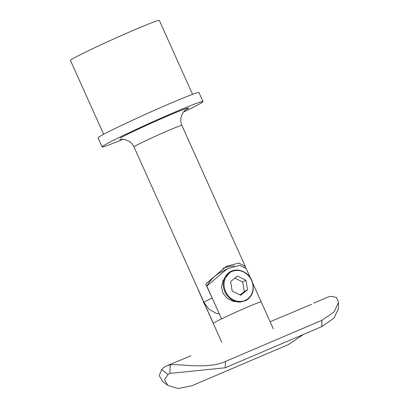 <?xml version="1.0" encoding="UTF-8"?>
<svg xmlns="http://www.w3.org/2000/svg" width="409" height="409" viewBox="0 0 409 409"><rect width="100%" height="100%" fill="white"/><g stroke="black" fill="none" stroke-linecap="round" stroke-linejoin="round"><path stroke-width="0.61" d="M321.735 326.638L321.955 320.288L334.035 311.949L338.555 302.384L338.325 308.979L333.831 318.299L321.735 326.638L225.241 367.783L169.929 373.397A55.302 25.45 -113.1 0 0 169.899 373.412A55.302 25.45 -113.1 0 0 167.987 374.445L164.571 379.588L167.578 385.283L162.7 381.479L159.254 375.6L161.647 369.511A63.507 29.228 66.9 0 1 166.678 365.866L191.039 355.707M270.119 321.755L311.653 304.276M167.578 385.283L177.951 388.55L191.887 385.743L288.376 344.598L303.473 334.424M166.678 365.866A63.507 29.228 66.9 0 1 170.226 364.889C179.464 363.524 207.792 369.685 225.461 361.438L225.241 367.783M321.955 320.288L225.461 361.438M338.555 302.384L336.525 297.44L331.045 296.31A63.507 29.228 66.9 0 0 327.502 297.287L313.734 303.156M185.844 109.76C184.904 110.277 183.723 111.626 182.312 113.809L180.896 117.94C180.487 120.512 180.814 122.997 181.872 125.394L245.211 266.331L238.723 263.074L226.259 266.407L205.671 284.05L213.386 300.676M192.567 94.351L159.357 20.45A48.737 1.81 155.8 0 0 124.714 34.09A48.737 1.81 155.8 0 0 75.098 57.403A48.737 1.81 155.8 0 0 70.445 60.409L103.656 134.31M183.406 112.132A55.302 2.055 155.8 0 0 197.711 104.934A55.302 2.055 155.8 0 0 202.987 101.524L198.953 92.546A55.302 2.055 155.8 0 0 159.648 108.022A55.302 2.055 155.8 0 0 103.349 134.479A55.302 2.055 155.8 0 0 98.068 137.889L102.102 146.862A55.302 2.055 155.8 0 0 123.037 139.259M202.987 101.524A55.302 2.055 155.8 0 0 163.682 117A55.302 2.055 155.8 0 0 107.383 143.452A55.302 2.055 155.8 0 0 102.102 146.862M245.211 266.331L245.426 267.097A42.669 37.848 61.7 0 0 244.838 266.949M245.737 267.793L245.426 267.097M219.347 313.948L215.727 313.13L208.81 309.066L203.953 302.353L133.973 146.923A26.258 0.976 155.8 0 1 136.478 145.302A26.258 0.976 155.8 0 1 163.211 132.741A26.258 0.976 155.8 0 1 181.872 125.394M234.398 265.916A42.669 37.848 61.7 0 0 222.885 268.432M250.339 277.742L246.198 268.524L239.725 265.364L227.251 268.749L206.816 286.065L221.566 318.887A26.258 0.976 -24.2 0 1 247.021 307.302A26.258 0.976 -24.2 0 1 261.198 301.898A26.258 0.976 155.8 0 0 242.532 309.245A26.258 0.976 155.8 0 0 215.804 321.806A26.258 0.976 155.8 0 0 213.299 323.427A26.258 0.976 -24.2 0 1 213.345 323.314L198.13 289.388M235.86 270.093L230.717 271.53L222.905 280.676L221.586 286.796L222.767 292.951L227.087 298.304L233.299 301.367L240.129 302.108L246.274 300.431L248.795 298.59M252.752 283.105L261.198 301.898A26.258 0.976 -24.2 0 1 261.147 302.011M206.816 286.065A43.4 38.497 -118.3 0 1 220.783 272.236L227.251 268.749M245.073 300.446A15.905 14.105 -118.3 0 1 225.569 291.484A15.905 14.105 -118.3 0 1 232.041 271.448A15.905 14.105 -118.3 0 1 251.545 280.41A15.905 14.105 -118.3 0 1 245.073 300.446M242.68 293.667A68.784 5.046 -36.4 0 0 247.501 289.807A68.784 29.673 -95.1 0 0 245.875 280.231A68.784 24.632 -160.8 0 0 237.399 276.121A68.784 5.046 143.6 0 1 235.487 277.66A68.784 5.046 143.6 0 1 230.548 281.586A68.784 29.673 84.9 0 1 232.174 291.162A68.784 24.632 19.2 0 1 240.65 295.272A68.784 5.046 -36.4 0 0 242.68 293.667M247.501 289.807L244.316 291.52L242.69 281.944L234.873 278.156M240.022 294.945L244.316 291.52M245.875 280.231L242.69 281.944M161.647 369.511L167.987 374.445M169.929 373.397L170.226 364.889M203.953 302.353A26.258 0.976 -24.2 0 1 206.392 300.866A26.258 0.976 -24.2 0 1 211.959 298.043M185.354 110.128A39.387 1.462 155.8 0 0 167.879 115.865A39.387 1.462 155.8 0 0 120.379 137.91M205.216 305.446A16.411 14.555 -118.3 0 1 203.943 303.084A16.411 14.555 -118.3 0 1 203.028 300.569M240.441 302.082A16.411 14.555 -118.3 0 1 224.899 291.801A16.411 14.555 -118.3 0 1 230.518 271.637C237.665 267.486 248.191 271.801 251.765 280.334C254.945 289.143 253.048 295.876 246.08 300.538M119.643 139.515C120.563 139.147 122.368 139.162 125.052 139.566L129.08 141.258C131.258 142.664 132.889 144.551 133.973 146.923M261.198 301.898L273.294 328.821M198.324 290.109L221.806 342.359M205.41 305.871L203.881 303.125L202.844 300.165"/></g></svg>
